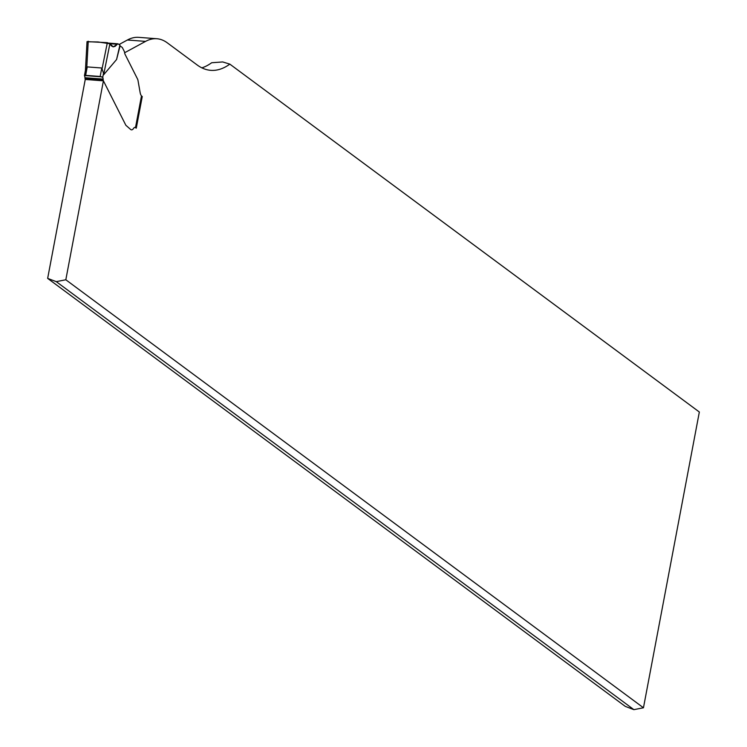 <?xml version="1.0" encoding="UTF-8"?>
<svg xmlns="http://www.w3.org/2000/svg" width="747" height="747" viewBox="0 0 747 747"><rect width="100%" height="100%" fill="white"/><g stroke="black" fill="none" stroke-linecap="round" stroke-linejoin="round"><path stroke-width="1.12" d="M201.858 67.846A130.482 54.858 94.4 0 0 211.662 62.748L222.681 61.945L229.824 64.13A130.482 54.858 -85.6 0 1 210.794 70.339A130.482 54.858 -85.6 0 1 197.133 64.952L167.347 42.878A100.369 42.196 94.4 0 0 156.842 38.732A100.369 42.196 94.4 0 0 145.562 41.384L124.609 52.757A4.921 2.073 94.4 0 0 125.104 54.41L137.401 78.762L125.104 54.41A4.921 2.073 94.4 0 1 124.553 52.318A2.008 0.84 -85.6 0 0 124.319 51.468L122.433 47.733A2.008 0.84 -85.6 0 0 122.191 47.425L120.08 45.856L116.579 59.517L103.656 74.765L103.516 73.253L102.741 77.361A3.007 1.27 94.4 0 1 103.114 79.089L84.953 77.707L85.251 79.453L103.413 80.835L125.86 125.281L130.716 129.53A7.526 3.165 94.4 0 0 131.5 129.847A7.526 3.165 94.4 0 0 133.582 128.381A7.526 3.165 -85.6 0 1 131.5 129.847A7.526 3.165 -85.6 0 1 130.716 129.53L125.86 125.281L103.282 80.573L103.114 79.089M103.413 80.835L65.82 279.77L56.258 281.647L47.659 278.388L625.295 706.391L633.886 709.65L643.456 707.773L699.341 412.017L229.824 64.13M47.659 278.388L85.251 79.453M119.203 44.447L127.392 40.002A100.369 42.196 -85.6 0 1 138.681 37.35L156.842 38.732M137.924 80.05A10.038 4.221 94.4 0 0 137.401 78.762A10.038 4.221 -85.6 0 1 137.924 80.05L140.1 92.357L137.924 80.05M141.407 96.335L141.491 95.887A8.03 3.38 94.4 0 1 140.1 92.357A8.03 3.38 94.4 0 0 141.865 96.232L141.575 96.466M135.655 127.84L135.496 127.606A5.014 2.11 94.4 0 0 134.974 127.401A5.014 2.11 94.4 0 1 135.496 127.606L136.271 128.176L142.257 96.512M134.974 127.401A5.014 2.11 94.4 0 0 133.582 128.381A5.014 2.11 94.4 0 1 134.974 127.401M65.82 279.77L643.456 707.773M56.258 281.647L633.886 709.65M102.741 77.361L100.173 76.483L85.644 75.372L84.579 75.979A3.007 1.27 -85.6 0 1 84.953 77.707M85.363 71.516L86.194 68.154L87.25 66.903L101.779 68.005L103.516 73.253M116.579 59.517L119.922 45.072L117.979 43.812L113.245 46.856L109.912 43.765L107.344 42.663L102.143 68.416M107.344 42.663L87.025 41.617M86.792 67.249L88.239 41.216M103.656 74.765L109.912 43.765L111.378 45.866L113.152 46.846L115.187 46.305L117.279 44.269L109.865 43.699L117.279 44.269M87.054 41.785L98.062 41.963L109.912 43.765M145.562 41.384L127.392 40.002M87.25 66.903L85.644 75.372M100.173 76.483L101.779 68.005M135.496 127.606L141.491 95.887M117.877 43.821L109.109 43.149M84.981 78.566L103.151 79.948M85.121 79.191L103.282 80.573M102.134 76.885L84.458 75.54M141.631 96.167L135.674 127.737M84.448 75.606L85.457 70.246M109.081 43.139L117.97 43.812M85.419 70.423L87.025 41.673"/></g></svg>
